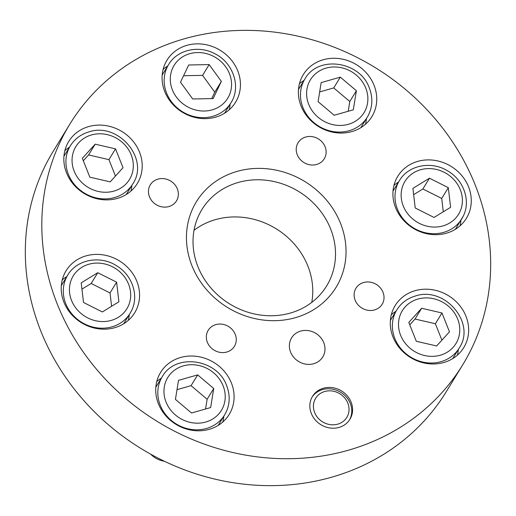 <?xml version="1.0" encoding="UTF-8"?>
<svg xmlns="http://www.w3.org/2000/svg" width="516" height="516" viewBox="0 0 516 516"><rect width="100%" height="100%" fill="white"/><g stroke="black" fill="none" stroke-linecap="round" stroke-linejoin="round"><path stroke-width="0.77" d="M383.001 292.262A15.357 13.855 31.5 0 0 370.049 282.123A15.357 13.855 31.5 0 0 355.976 288.212A15.357 13.855 31.5 0 0 355.143 300.196A15.357 13.855 31.5 0 0 368.095 310.329A15.357 13.855 31.5 0 0 382.169 304.247A15.357 13.855 31.5 0 0 383.001 292.262M325.112 146.776A15.357 13.855 31.5 0 0 312.161 136.643A15.357 13.855 31.5 0 0 298.08 142.732A15.357 13.855 31.5 0 0 297.248 154.716A15.357 13.855 31.5 0 0 310.2 164.849A15.357 13.855 31.5 0 0 324.274 158.767A15.357 13.855 31.5 0 0 325.112 146.776M177.343 188.875A15.357 13.855 31.5 0 0 164.391 178.742A15.357 13.855 31.5 0 0 150.311 184.825A15.357 13.855 31.5 0 0 149.479 196.809A15.357 13.855 31.5 0 0 162.43 206.948A15.357 13.855 31.5 0 0 176.511 200.859A15.357 13.855 31.5 0 0 177.343 188.875M235.238 334.355A15.357 13.855 31.5 0 0 222.286 324.222A15.357 13.855 31.5 0 0 208.206 330.305A15.357 13.855 31.5 0 0 207.374 342.295A15.357 13.855 31.5 0 0 220.326 352.428A15.357 13.855 31.5 0 0 234.406 346.346A15.357 13.855 31.5 0 0 235.238 334.355M323.764 342.682A18.286 16.493 31.5 0 0 308.342 330.621A18.286 16.493 31.5 0 0 291.585 337.864A18.286 16.493 31.5 0 0 290.592 352.131A18.286 16.493 31.5 0 0 306.014 364.193A18.286 16.493 31.5 0 0 322.771 356.949A18.286 16.493 31.5 0 0 323.764 342.682M465.954 316.192A40.222 36.281 31.5 0 0 432.027 289.65A40.222 36.281 31.5 0 0 395.159 305.588A40.222 36.281 31.5 0 0 392.979 336.98A40.222 36.281 31.5 0 0 426.9 363.522A40.222 36.281 31.5 0 0 463.768 347.584A40.222 36.281 31.5 0 0 465.954 316.192M395.946 311.303A40.222 36.281 31.5 0 0 391.322 314.715M468.58 186.895A40.222 36.281 31.5 0 0 434.659 160.353A40.222 36.281 31.5 0 0 397.784 176.285A40.222 36.281 31.5 0 0 395.604 207.684A40.222 36.281 31.5 0 0 429.525 234.225A40.222 36.281 31.5 0 0 466.4 218.287A40.222 36.281 31.5 0 0 468.58 186.895M398.578 182A40.222 36.281 31.5 0 0 393.947 185.412M374.055 85.269A40.222 36.281 31.5 0 0 340.134 58.727A40.222 36.281 31.5 0 0 303.26 74.665A40.222 36.281 31.5 0 0 301.08 106.057A40.222 36.281 31.5 0 0 335 132.599A40.222 36.281 31.5 0 0 371.875 116.661A40.222 36.281 31.5 0 0 374.055 85.269M304.053 80.38A40.222 36.281 31.5 0 0 299.422 83.792M237.747 70.853A40.222 36.281 31.5 0 0 203.826 44.312A40.222 36.281 31.5 0 0 166.958 60.249A40.222 36.281 31.5 0 0 164.772 91.642A40.222 36.281 31.5 0 0 198.692 118.183A40.222 36.281 31.5 0 0 235.567 102.245A40.222 36.281 31.5 0 0 237.747 70.853M167.745 65.964A40.222 36.281 31.5 0 0 163.121 69.376M139.507 152.091A40.222 36.281 31.5 0 0 105.587 125.549A40.222 36.281 31.5 0 0 68.712 141.487A40.222 36.281 31.5 0 0 66.532 172.879A40.222 36.281 31.5 0 0 100.452 199.421A40.222 36.281 31.5 0 0 137.327 183.483A40.222 36.281 31.5 0 0 139.507 152.091M69.505 147.195A40.222 36.281 31.5 0 0 64.874 150.614M136.875 281.388A40.222 36.281 31.5 0 0 102.955 254.846A40.222 36.281 31.5 0 0 66.08 270.784A40.222 36.281 31.5 0 0 63.9 302.176A40.222 36.281 31.5 0 0 97.821 328.718A40.222 36.281 31.5 0 0 134.695 312.786A40.222 36.281 31.5 0 0 136.875 281.388M66.874 276.499A40.222 36.281 31.5 0 0 62.242 279.911M231.4 383.014A40.222 36.281 31.5 0 0 197.48 356.472A40.222 36.281 31.5 0 0 160.605 372.41A40.222 36.281 31.5 0 0 158.425 403.802A40.222 36.281 31.5 0 0 192.345 430.344A40.222 36.281 31.5 0 0 229.22 414.406A40.222 36.281 31.5 0 0 231.4 383.014M161.398 378.118A40.222 36.281 31.5 0 0 156.767 381.537M191.939 265.701A81.909 73.885 -148.5 0 1 237.128 171.383A81.909 73.885 -148.5 0 1 340.541 223.37A81.909 73.885 -148.5 0 1 295.352 317.688A81.909 73.885 -148.5 0 1 191.939 265.701M330.601 228.865A73.13 65.964 31.5 0 0 268.926 180.613A73.13 65.964 31.5 0 0 201.891 209.586A73.13 65.964 31.5 0 0 197.925 266.669A73.13 65.964 31.5 0 0 259.6 314.921A73.13 65.964 31.5 0 0 326.641 285.948A73.13 65.964 31.5 0 0 330.601 228.865M351.125 402.151A21.943 19.789 31.5 0 0 332.62 387.677A21.943 19.789 31.5 0 0 312.509 396.372A21.943 19.789 31.5 0 0 311.322 413.49A21.943 19.789 31.5 0 0 329.821 427.97A21.943 19.789 31.5 0 0 349.932 419.276A21.943 19.789 31.5 0 0 351.125 402.151M311.767 302.389A73.13 65.964 31.5 0 0 307.858 266.03A73.13 65.964 31.5 0 0 194.016 230.31M69.763 124.266L53.277 151.194A230.368 207.793 31.5 0 0 40.783 330.995A230.368 207.793 31.5 0 0 235.064 483.002A230.368 207.793 31.5 0 0 446.237 391.734L462.723 364.806A230.368 207.793 31.5 0 0 475.217 185.005A230.368 207.793 31.5 0 0 280.936 32.998A230.368 207.793 31.5 0 0 69.763 124.266A230.368 207.793 31.5 0 0 57.27 304.066A230.368 207.793 31.5 0 0 251.544 456.073A230.368 207.793 31.5 0 0 462.723 364.806M222.841 421.978A40.222 36.281 31.5 0 0 223.776 416.302M128.316 320.352A40.222 36.281 31.5 0 0 129.252 314.676M130.941 191.055A40.222 36.281 31.5 0 0 131.877 185.379M229.188 109.818A40.222 36.281 31.5 0 0 230.123 104.142M365.496 124.233A40.222 36.281 31.5 0 0 366.425 118.557M460.02 225.853A40.222 36.281 31.5 0 0 460.949 220.184M457.389 355.156A40.222 36.281 31.5 0 0 458.324 349.48M102.349 311.948L118.906 301.796L116.616 282.175L97.769 272.7L81.212 282.845L83.502 302.473L102.349 311.948M111.579 306.291L110.024 292.946L91.177 283.471L81.947 289.128M91.177 283.471L97.769 272.7M110.024 292.946L116.616 282.175M321.165 82.605L318.088 101.658L334.162 115.261L353.312 109.805L356.388 90.745L340.315 77.148L321.165 82.605M348.223 111.256L349.796 101.517L333.723 87.92L319.662 91.925M333.723 87.92L340.315 77.148M349.796 101.517L356.388 90.745M441.967 312.973L421.63 308.271L408.801 322.423L416.302 341.276L436.639 345.978L449.475 331.827L441.967 312.973L435.375 323.745L415.038 319.043L421.63 308.271M441.909 340.167L435.375 323.745M415.038 319.043L409.768 324.854M429.473 178.201L412.916 188.353L415.206 207.974L434.053 217.449L450.61 207.303L448.32 187.676L429.473 178.201L422.881 188.972L413.651 194.629M443.283 211.792L441.728 198.447L422.881 188.972M441.728 198.447L448.32 187.676M150.691 454.183A21.943 19.789 31.5 0 0 164.307 461.214M210.657 407.55L213.734 388.49L197.66 374.887L178.51 380.344L175.434 399.403L191.507 413L210.657 407.55M205.568 408.995L207.142 399.261L213.734 388.49M207.142 399.261L191.068 385.658L177.007 389.664M191.068 385.658L197.66 374.887M180.49 82.179L192.694 98.975L213.134 98.588L221.37 81.399L209.167 64.597L188.727 64.984L180.49 82.179M211.689 98.614L214.779 92.171L202.575 75.368L183.58 75.729M202.575 75.368L209.167 64.597M214.779 92.171L221.37 81.399M89.855 177.175L110.192 181.877L123.027 167.726L115.519 148.872L95.183 144.17L82.354 158.322L89.855 177.175M115.461 176.066L108.928 159.644L88.591 154.942L83.321 160.753M88.591 154.942L95.183 144.17M108.928 159.644L115.519 148.872M314.637 412.548A18.286 16.493 31.5 0 0 337.722 424.152A18.286 16.493 31.5 0 0 347.81 403.099A18.286 16.493 31.5 0 0 324.725 391.496A18.286 16.493 31.5 0 0 314.637 412.548M312.109 397.049A21.943 19.789 -148.5 0 1 332.22 389.09A21.943 19.789 -148.5 0 1 350.3 403.499A21.943 19.789 -148.5 0 1 349.506 419.94M66.261 277.795A36.565 32.985 -148.5 0 1 67.719 275.118C76.826 259.296 100.568 255.052 116.893 265.966C132.277 275.267 139.146 295.629 131.599 310.535L130.096 313.296A36.565 32.985 -148.5 0 1 83.147 323.19A36.565 32.985 -148.5 0 1 66.261 277.795M128.136 306.433A31.45 28.367 31.5 0 0 112.327 266.714A31.45 28.367 31.5 0 0 71.988 278.208A31.45 28.367 31.5 0 0 87.791 317.927A31.45 28.367 31.5 0 0 128.136 306.433M131.548 310.619A36.565 32.985 -148.5 0 1 130.096 313.296L123.685 323.764M304.898 79C317.998 54.922 360.181 61.159 369.366 88.068C373.242 98.375 372.546 108.076 367.276 117.177A36.565 32.985 -148.5 0 1 333.755 131.664A36.565 32.985 -148.5 0 1 302.918 107.534A36.565 32.985 -148.5 0 1 304.898 79L298.493 89.468M308.71 104.329A31.45 28.367 31.5 0 0 348.416 124.291A31.45 28.367 31.5 0 0 365.767 88.075A31.45 28.367 31.5 0 0 326.06 68.118A31.45 28.367 31.5 0 0 308.71 104.329M440.98 361.671A36.565 32.985 -148.5 0 1 401.196 348.99A36.565 32.985 -148.5 0 1 396.791 309.923C401.132 303.027 407.337 298.39 415.399 296.003C444.689 285.877 476.384 323.171 459.169 348.1A36.565 32.985 -148.5 0 1 440.98 361.671M417.96 299.041A31.45 28.367 31.5 0 0 400.61 335.252A31.45 28.367 31.5 0 0 440.309 355.214A31.45 28.367 31.5 0 0 457.66 318.998A31.45 28.367 31.5 0 0 417.96 299.041M463.252 216.12A36.565 32.985 -148.5 0 1 461.801 218.803A36.565 32.985 -148.5 0 1 414.851 228.698A36.565 32.985 -148.5 0 1 397.965 183.303A36.565 32.985 -148.5 0 1 399.423 180.619L393.018 191.088M403.693 183.715A31.45 28.367 31.5 0 0 419.495 223.434A31.45 28.367 31.5 0 0 459.84 211.941A31.45 28.367 31.5 0 0 444.031 172.221A31.45 28.367 31.5 0 0 403.693 183.715M160.263 405.279A36.565 32.985 -148.5 0 1 162.243 376.738C175.343 352.667 217.533 358.897 226.711 385.813C230.594 396.114 229.891 405.821 224.621 414.922A36.565 32.985 -148.5 0 1 191.101 429.409A36.565 32.985 -148.5 0 1 160.263 405.279M223.112 385.82A31.45 28.367 31.5 0 0 183.406 365.863A31.45 28.367 31.5 0 0 166.055 402.074A31.45 28.367 31.5 0 0 205.761 422.03A31.45 28.367 31.5 0 0 223.112 385.82M168.59 64.584C177.091 49.942 198.254 44.969 214.346 53.49C233.026 62.242 241.475 86.694 230.968 102.761A36.565 32.985 -148.5 0 1 185.515 113.449A36.565 32.985 -148.5 0 1 168.59 64.584L162.185 75.052M188.662 107.392A31.45 28.367 31.5 0 0 229.007 95.899A31.45 28.367 31.5 0 0 213.198 56.179A31.45 28.367 31.5 0 0 172.86 67.673A31.45 28.367 31.5 0 0 188.662 107.392M70.35 145.815C74.685 138.92 80.889 134.283 88.958 131.896C118.248 121.776 149.943 159.07 132.722 183.999A36.565 32.985 -148.5 0 1 114.533 197.564A36.565 32.985 -148.5 0 1 74.749 184.883A36.565 32.985 -148.5 0 1 70.35 145.815L63.939 156.284M113.868 191.107A31.45 28.367 31.5 0 0 131.219 154.897A31.45 28.367 31.5 0 0 91.513 134.934A31.45 28.367 31.5 0 0 74.162 171.151A31.45 28.367 31.5 0 0 113.868 191.107M67.719 275.118L61.314 285.587M367.276 117.177L360.865 127.646M396.791 309.923L390.386 320.391M459.169 348.1L452.758 358.568M455.389 229.272L463.303 216.036C471.102 200.692 463.51 179.626 447.295 170.673C431.021 160.708 408.298 165.262 399.423 180.619M162.243 376.738L155.838 387.206M224.621 414.922L218.21 425.39M230.968 102.761L224.557 113.23M132.722 183.999L126.317 194.468"/></g></svg>
